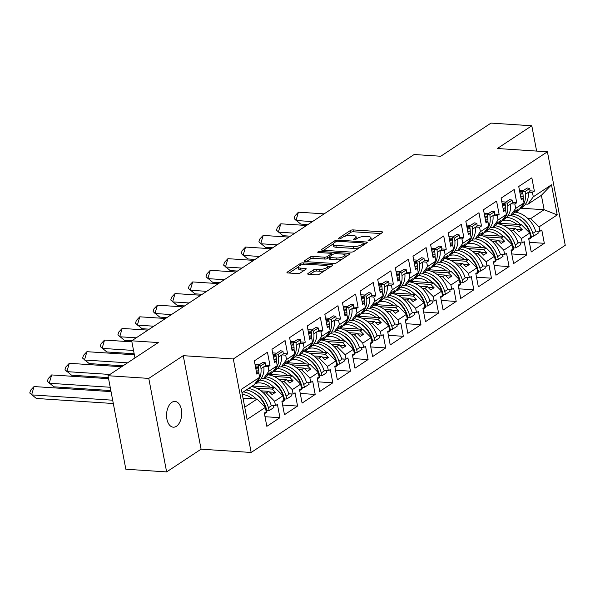 <?xml version="1.0" encoding="UTF-8"?>
<svg xmlns="http://www.w3.org/2000/svg" width="595" height="595" viewBox="0 0 595 595"><rect width="100%" height="100%" fill="white"/><g stroke="black" fill="none" stroke-linecap="round" stroke-linejoin="round"><path stroke-width="0.89" d="M368.692 240.841A1.383 0.454 -10.8 0 0 370.588 240.402L382.369 232.63A1.978 0.647 -10.8 0 0 382.711 232.154A1.978 0.647 -10.8 0 0 381.878 231.797L353.058 229.901A1.978 0.647 -10.8 0 0 350.351 230.525L338.57 238.297A1.383 0.454 -10.8 0 0 338.324 238.632A1.383 0.454 -10.8 0 0 338.912 238.885A1.383 0.454 -10.8 0 0 340.809 238.446L342.333 237.442A6.329 2.083 -10.8 0 1 351.005 235.434L353.408 235.598A6.329 2.083 -10.8 0 1 356.078 236.75A6.329 2.083 -10.8 0 1 354.984 238.275L353.46 239.279A1.383 0.454 -10.8 0 0 353.214 239.614A1.383 0.454 -10.8 0 0 353.802 239.867A1.383 0.454 -10.8 0 0 355.698 239.428L357.223 238.417A6.329 2.083 -10.8 0 1 365.895 236.416L368.298 236.572A6.329 2.083 -10.8 0 1 370.968 237.725A6.329 2.083 -10.8 0 1 369.874 239.25L368.342 240.254A1.383 0.454 -10.8 0 0 368.104 240.588A1.383 0.454 -10.8 0 0 368.692 240.841M176.425 426.28A12.904 7.549 93.8 0 0 181.691 412.127A12.904 7.549 93.8 0 0 174.989 401.439A12.904 7.549 93.8 0 0 171.858 402.339A12.904 7.549 93.8 0 0 166.593 416.493A12.904 7.549 93.8 0 0 173.294 427.188A12.904 7.549 93.8 0 0 176.425 426.28M536.63 151.085L531.796 125.776L491.024 123.091L440.746 156.254L414.157 154.507L131.696 340.809L134.968 357.937M166.622 471.909L201.08 449.18L183.245 355.669L148.78 378.398L166.622 471.909L125.843 469.224L108.007 375.72L158.285 342.556L131.696 340.809M148.78 378.398L108.007 375.72M308.039 273.477A1.978 0.647 -10.8 0 0 307.697 273.953A1.978 0.647 -10.8 0 0 308.53 274.31L316.614 274.845A1.978 0.647 -10.8 0 0 319.322 274.213L332.412 265.586A1.978 0.647 -10.8 0 0 332.754 265.11A1.978 0.647 -10.8 0 0 331.921 264.745L303.1 262.856A1.978 0.647 -10.8 0 0 300.386 263.481L287.303 272.108A1.978 0.647 -10.8 0 0 286.961 272.584A1.978 0.647 -10.8 0 0 287.794 272.949L297.56 273.588A1.978 0.647 -10.8 0 0 300.274 272.964L305.875 269.267A1.978 0.647 -10.8 0 0 306.217 268.791A1.978 0.647 -10.8 0 0 305.376 268.434L300.534 268.114A5.296 1.74 -10.8 0 1 298.303 267.148A5.296 1.74 -10.8 0 1 300.944 265.05A5.296 1.74 -10.8 0 1 306.47 264.202L325.443 265.452A5.296 1.74 -10.8 0 1 327.674 266.411A5.296 1.74 -10.8 0 1 325.034 268.509A5.296 1.74 -10.8 0 1 319.508 269.364L316.347 269.156A1.978 0.647 -10.8 0 0 313.639 269.78L308.039 273.477L308.188 274.265M183.245 355.669L233.314 358.964L547.415 151.792L565.25 245.296L251.157 452.468L233.314 358.964M531.796 125.776L497.338 148.505L547.415 151.792M351.102 252.094A1.978 0.647 -10.8 0 0 353.817 251.469L366.899 242.834A1.978 0.647 -10.8 0 0 367.241 242.358A1.978 0.647 -10.8 0 0 366.408 242.001L337.588 240.105A1.978 0.647 -10.8 0 0 334.881 240.73L321.791 249.364A1.978 0.647 -10.8 0 0 321.449 249.841A1.978 0.647 -10.8 0 0 322.282 250.197L351.102 252.094M349.652 254.206L336.569 262.841A1.978 0.647 -10.8 0 1 333.855 263.466L305.042 261.577A1.978 0.647 -10.8 0 1 304.209 261.212A1.978 0.647 -10.8 0 1 304.551 260.736L310.151 257.04A1.978 0.647 -10.8 0 1 312.858 256.415L324.543 257.181A1.978 0.647 -10.8 0 0 327.257 256.557L330.969 254.11A1.978 0.647 -10.8 0 0 331.311 253.634A1.978 0.647 -10.8 0 0 330.478 253.269L318.31 252.473A1.383 0.454 -10.8 0 1 317.73 252.221A1.383 0.454 -10.8 0 1 318.414 251.67A1.383 0.454 -10.8 0 1 319.865 251.447L349.161 253.373A1.978 0.647 -10.8 0 1 349.994 253.73A1.978 0.647 -10.8 0 1 349.652 254.206M269.431 374.701L271.536 371.793L268.144 374.032L266.039 376.94L263.555 378.576L268.91 371.176L277.27 365.657L271.915 373.065L269.431 374.701L267.743 374.59M256.326 388.059L272.183 389.1L274.667 387.464L252.31 385.991M287.058 363.076L289.163 360.168L285.771 362.4L283.666 365.315L281.182 366.951L286.537 359.544L294.897 354.032L289.542 361.44L287.058 363.076L285.362 362.965M273.953 376.434L289.802 377.475L292.294 375.839L269.937 374.367M304.685 351.452L306.789 348.544L303.398 350.775L301.293 353.69L298.809 355.327L304.157 347.919L312.524 342.408L307.169 349.815L304.685 351.452L302.989 351.34M291.58 364.809L307.429 365.851L309.913 364.214L287.563 362.742M322.312 339.827L324.409 336.919L321.025 339.15L318.92 342.058L316.436 343.702L321.783 336.294L330.143 330.783L324.796 338.183L322.312 339.827L320.616 339.715M309.199 353.185L325.056 354.226L327.54 352.59L305.19 351.117M339.931 328.202L342.036 325.294L338.644 327.525L336.547 330.433L334.055 332.077L339.41 324.669L347.77 319.158L342.423 326.558L339.931 328.202L338.243 328.09M326.826 341.56L342.683 342.601L345.167 340.965L322.817 339.492M357.558 316.577L359.663 313.669L356.271 315.9L354.174 318.808L351.682 320.452L357.037 313.044L365.397 307.533L360.042 314.933L357.558 316.577L355.87 316.466M344.453 329.935L360.31 330.976L362.794 329.333L340.437 327.867M375.185 304.952L377.289 302.044L373.898 304.276L371.793 307.184L369.309 308.827L374.664 301.42L383.024 295.908L377.669 303.309L375.185 304.952L373.489 304.841M362.08 318.31L377.929 319.351L380.421 317.708L358.064 316.243M392.812 293.328L394.916 290.42L391.525 292.651L389.42 295.559L386.936 297.203L392.291 289.795L400.651 284.284L395.296 291.684L392.812 293.328L391.116 293.216M379.707 306.685L395.556 307.727L398.04 306.083L375.69 304.618M410.438 281.703L412.536 278.787L409.152 281.026L407.047 283.934L404.563 285.578L409.91 278.17L418.278 272.659L412.923 280.059L410.438 281.703L408.743 281.591M397.326 295.061L413.183 296.102L415.667 294.458L393.317 292.993M428.065 270.071L430.163 267.162L426.771 269.401L424.674 272.309L422.19 273.953L427.537 266.545L435.897 261.034L430.549 268.434L428.065 270.071L426.37 269.966M414.953 283.436L430.81 284.477L433.294 282.833L410.944 281.368M445.685 258.446L447.79 255.538L444.398 257.776L442.301 260.684L439.809 262.321L445.164 254.92L453.524 249.402L448.176 256.809L445.685 258.446L443.996 258.334M432.58 271.803L448.437 272.852L450.921 271.208L428.571 269.743M463.312 246.821L465.416 243.913L462.025 246.151L459.92 249.06L457.436 250.696L462.791 243.296L471.151 237.777L465.796 245.185L463.312 246.821L461.623 246.709M450.207 260.179L466.056 261.22L468.548 259.584L446.19 258.118M480.938 235.196L483.043 232.288L479.652 234.527L477.547 237.435L475.063 239.071L480.418 231.671L488.778 226.152L483.423 233.56L480.938 235.196L479.243 235.084M467.834 248.554L483.683 249.595L486.174 247.959L463.817 246.494M498.565 223.571L500.67 220.663L497.279 222.902L495.174 225.81L492.69 227.446L498.037 220.046L506.404 214.527L501.049 221.935L498.565 223.571L496.87 223.46M485.461 236.929L501.31 237.97L503.794 236.334L481.444 234.861M516.192 211.946L518.29 209.038L514.906 211.277L512.801 214.185L510.317 215.821L515.664 208.421L524.024 202.902L518.676 210.31L516.192 211.946L514.496 211.835M503.08 225.304L518.937 226.345L521.421 224.709L499.071 223.237M503.794 236.334L512.146 244.642L503.787 250.153L495.434 241.845L497.918 240.209L490.131 239.696M494.133 265.578L509.075 266.56L506.546 253.284L504.62 254.548L503.787 250.153M509.075 266.56L495.97 275.202L493.441 261.926L495.36 260.655L494.519 256.267L486.16 261.778L477.807 253.47L480.299 251.834L472.504 251.321M476.506 277.203L491.448 278.185L488.919 264.909L487 266.173L486.16 261.778M491.448 278.185L478.343 286.827L475.814 273.551L477.733 272.287L476.893 267.891L468.533 273.403L460.188 265.102L462.672 263.459L454.878 262.945M458.886 288.828L473.828 289.81L471.292 276.534L469.373 277.798L468.533 273.403M473.828 289.81L460.716 298.452L458.187 285.176L460.106 283.912L459.266 279.516L450.906 285.027L442.561 276.727L445.045 275.083L437.258 274.57M441.259 300.453L456.201 301.434L453.665 288.159L451.746 289.423L450.906 285.027M456.201 301.434L443.096 310.077L440.56 296.801L442.479 295.537L441.646 291.141L433.279 296.652L424.934 288.352L427.418 286.708L419.631 286.195M423.633 312.078L438.575 313.059L436.038 299.783L434.119 301.048L433.279 296.652M438.575 313.059L425.47 321.702L422.933 308.426L424.86 307.161L424.019 302.766L415.66 308.277L407.307 299.977L409.791 298.333L402.004 297.82M406.006 323.702L420.948 324.684L418.419 311.408L416.493 312.673L415.66 308.277M420.948 324.684L407.843 333.326L405.307 320.05L407.233 318.786L406.392 314.391L398.033 319.902L389.68 311.601L392.164 309.958L384.377 309.452M388.379 335.327L403.321 336.309L400.792 323.033L398.873 324.297L398.033 319.902M403.321 336.309L390.216 344.951L387.687 331.675L389.606 330.411L388.766 326.015L380.406 331.527L372.054 323.226L374.545 321.583L366.751 321.077M370.752 346.952L385.701 347.934L383.165 334.658L381.246 335.922L380.406 331.527M385.701 347.934L372.589 356.584L370.06 343.3L371.979 342.036L371.139 337.64L362.779 343.151L354.434 334.851L356.918 333.207L349.124 332.702M353.132 358.577L368.074 359.558L365.538 346.283L363.619 347.547L362.779 343.151M368.074 359.558L354.97 368.208L352.433 354.925L354.352 353.661L353.519 349.265L345.152 354.784L336.807 346.476L339.291 344.84L331.504 344.327M335.506 370.202L350.448 371.183L347.911 357.907L345.993 359.172L345.152 354.784M350.448 371.183L337.343 379.833L334.807 366.55L336.725 365.285L335.892 360.89L327.533 366.408L319.18 358.101L321.664 356.464L313.877 355.951M317.879 381.826L332.821 382.808L330.292 369.532L328.366 370.804L327.533 366.408M332.821 382.808L319.716 391.458L317.18 378.175L319.106 376.91L318.266 372.515L309.906 378.033L301.553 369.726L304.038 368.089L296.25 367.576M300.252 393.451L315.194 394.44L312.665 381.157L310.739 382.429L309.906 378.033M315.194 394.44L302.089 403.083L299.56 389.807L301.479 388.535L300.639 384.139L292.279 389.658L283.927 381.35L286.418 379.714L278.624 379.201M282.625 405.083L297.567 406.065L295.038 392.782L293.119 394.054L292.279 389.658M297.567 406.065L284.462 414.708L281.933 401.432L283.852 400.16L283.012 395.764L274.652 401.283L266.307 392.975L268.791 391.339L260.997 390.826M265.006 416.708L279.947 417.69L277.411 404.407L275.492 405.678L274.652 401.283M279.947 417.69L266.835 426.332L264.306 413.056L266.225 411.785L265.385 407.389L247.081 419.468L241.339 389.353L259.643 377.282L254.296 384.69L241.994 392.797M268.91 371.176L268.07 366.78L269.989 365.509L267.46 352.233L254.355 360.875L256.884 374.158L258.803 372.887L259.643 377.282M286.537 359.544L285.697 355.156L287.616 353.884L285.087 340.608L271.975 349.25L274.511 362.534L276.43 361.262L277.27 365.657M304.157 347.919L303.324 343.531L305.242 342.259L302.706 328.983L289.601 337.625L292.138 350.901L294.056 349.637L294.897 354.032M321.783 336.294L320.95 331.898L322.869 330.634L320.333 317.358L307.228 326L309.764 339.276L311.683 338.012L312.524 342.408M339.41 324.669L338.57 320.274L340.496 319.009L337.96 305.733L324.855 314.376L327.384 327.652L329.31 326.387L330.143 330.783M357.037 313.044L356.197 308.649L358.116 307.384L355.587 294.108L342.482 302.751L345.011 316.027L346.937 314.762L347.77 319.158M374.664 301.42L373.824 297.024L375.743 295.76L373.214 282.484L360.109 291.126L362.638 304.402L364.557 303.138L365.397 307.533M392.291 289.795L391.451 285.399L393.369 284.135L390.841 270.859L377.728 279.501L380.264 292.777L382.183 291.513L383.024 295.908M409.91 278.17L409.077 273.774L410.996 272.51L408.46 259.234L395.355 267.876L397.891 281.152L399.81 279.888L400.651 284.284M427.537 266.545L426.697 262.15L428.623 260.885L426.087 247.602L412.982 256.252L415.518 269.528L417.437 268.263L418.278 272.659M445.164 254.92L444.324 250.525L446.25 249.26L443.714 235.977L430.609 244.627L433.138 257.903L435.064 256.638L435.897 261.034M462.791 243.296L461.951 238.9L463.869 237.636L461.341 224.352L448.236 233.002L450.765 246.278L452.683 245.014L453.524 249.402M480.418 231.671L479.577 227.275L481.496 226.011L478.968 212.727L465.855 221.377L468.391 234.653L470.31 233.381L471.151 237.777M498.037 220.046L497.204 215.65L499.123 214.379L496.587 201.103L483.482 209.745L486.018 223.028L487.937 221.757L488.778 226.152M515.664 208.421L514.831 204.025L516.75 202.754L514.214 189.478L501.109 198.12L503.645 211.404L505.564 210.132L506.404 214.527M527.698 218.402L530.688 218.596L544.135 209.73L541.383 195.331L527.936 204.197L533.291 196.796L532.451 192.401L534.377 191.129L531.841 177.853L518.736 186.495L521.265 199.779L523.191 198.507L524.024 202.902M533.291 196.796L551.483 184.792L557.225 214.907L539.033 226.903L530.688 218.596M529.386 242.329L544.328 243.31L541.792 230.027L539.873 231.299L539.033 226.903M544.328 243.31L531.223 251.953L528.687 238.677L530.606 237.405L529.773 233.009L521.413 238.528L513.061 230.22L515.545 228.584L507.758 228.071M511.76 253.953L526.701 254.935L524.173 241.652L522.246 242.924L521.413 238.528M526.701 254.935L513.597 263.578L511.06 250.302L512.987 249.03L512.146 244.642M263.555 378.576L261.212 378.42M263.317 392.782L266.307 392.975M268.791 391.339L272.071 394.597L275.455 392.365L272.183 389.1M274.667 387.464L283.012 395.764M281.182 366.951L278.839 366.795M280.944 381.157L283.927 381.35M286.418 379.714L289.698 382.972L293.082 380.74L289.802 377.475M292.294 375.839L300.639 384.139M298.809 355.327L296.466 355.17M298.571 369.532L301.553 369.726M304.038 368.089L307.317 371.347L310.709 369.116L307.429 365.851M309.913 364.214L318.266 372.515M316.436 343.702L314.093 343.546M316.19 357.907L319.18 358.101M321.664 356.464L324.944 359.722L328.336 357.491L325.056 354.226M327.54 352.59L335.892 360.89M334.055 332.077L331.72 331.921M333.817 346.283L336.807 346.476M339.291 344.84L342.571 348.097L345.963 345.866L342.683 342.601M345.167 340.965L353.519 349.265M351.682 320.452L349.347 320.296M351.444 334.658L354.434 334.851M356.918 333.207L360.198 336.472L363.59 334.241L360.31 330.976M362.794 329.333L371.139 337.64M369.309 308.827L366.966 308.671M369.071 323.026L372.054 323.226M374.545 321.583L377.825 324.848L381.209 322.609L377.929 319.351M380.421 317.708L388.766 326.015M386.936 297.203L384.593 297.046M386.698 311.401L389.68 311.601M392.164 309.958L395.444 313.223L398.836 310.984L395.556 307.727M398.04 306.083L406.392 314.391M404.563 285.578L402.22 285.421M404.325 299.776L407.307 299.977M409.791 298.333L413.071 301.598L416.463 299.359L413.183 296.102M415.667 294.458L424.019 302.766M422.19 273.953L419.847 273.797M421.944 288.151L424.934 288.352M427.418 286.708L430.698 289.973L434.09 287.735L430.81 284.477M433.294 282.833L441.646 291.141M439.809 262.321L437.474 262.172M439.571 276.526L442.561 276.727M445.045 275.083L448.325 278.348L451.717 276.11L448.437 272.852M450.921 271.208L459.266 279.516M457.436 250.696L455.093 250.547M457.198 264.901L460.188 265.102M462.672 263.459L465.952 266.724L469.336 264.485L466.056 261.22M468.548 259.584L476.893 267.891M475.063 239.071L472.72 238.922M474.825 253.277L477.807 253.47M480.299 251.834L483.579 255.099L486.963 252.86L483.683 249.595M486.174 247.959L494.519 256.267M492.69 227.446L490.347 227.297M492.452 241.652L495.434 241.845M497.918 240.209L501.198 243.474L504.59 241.235L501.31 237.97M510.317 215.821L507.974 215.673M510.071 230.027L513.061 230.22M515.545 228.584L518.825 231.849L522.217 229.611L518.937 226.345M521.421 224.709L529.773 233.009M527.936 204.197L525.601 204.04M520.96 208.205L544.135 209.73L557.225 214.907M541.383 195.331L551.483 184.792M201.08 449.18L251.157 452.468M244.746 407.196L257.04 399.089L243.02 398.167M257.04 399.089L265.385 407.389M520.997 198.366L523.191 198.507M519.435 190.147L523.57 190.422M529.974 190.839L534.377 191.129M519.703 191.56L522.693 191.754M528.62 192.148L532.451 192.401M528.94 230.577L529.409 230.607M535.574 231.016L539.873 231.299M503.37 209.99L505.564 210.132M501.808 201.772L505.943 202.047M512.347 202.471L516.75 202.754M502.076 203.185L505.073 203.386M511.001 203.773L514.831 204.025M511.313 242.202L511.782 242.232M517.947 242.641L522.246 242.924M256.616 372.745L258.803 372.887M255.047 364.527L259.189 364.802M265.586 365.218L269.989 365.509M255.314 365.94L258.312 366.133M264.239 366.527L268.07 366.78M264.559 404.957L265.02 404.987M271.194 405.396L275.492 405.678M274.243 361.12L276.43 361.262M272.674 352.902L276.816 353.177M283.213 353.594L287.616 353.884M272.941 354.315L275.939 354.508M281.866 354.903L285.697 355.156M282.186 393.332L282.647 393.362M288.82 393.771L293.119 394.054M291.87 349.496L294.056 349.637M290.3 341.277L294.436 341.552M300.839 341.969L305.242 342.259M290.568 342.69L293.566 342.884M299.493 343.278L303.324 343.531M299.806 381.707L300.274 381.737M306.44 382.146L310.739 382.429M309.489 337.871L311.683 338.012M307.927 329.652L312.063 329.928M318.466 330.344L322.869 330.634M308.195 331.065L311.192 331.259M317.12 331.653L320.95 331.898M317.433 370.083L317.901 370.112M324.067 370.521L328.366 370.804M327.116 326.246L329.31 326.387M325.554 318.028L329.69 318.303M336.093 318.719L340.496 319.009M325.822 319.441L328.812 319.634M334.74 320.028L338.57 320.274M335.059 358.458L335.528 358.488M341.694 358.889L345.993 359.172M344.743 314.621L346.937 314.762M343.174 306.403L347.316 306.678M353.72 307.094L358.116 307.384M343.449 307.816L346.439 308.009M352.366 308.396L356.197 308.649M352.686 346.833L353.147 346.863M359.321 347.264L363.619 347.547M362.37 302.996L364.557 303.138M360.801 294.778L364.943 295.046M371.339 295.47L375.743 295.76M361.068 296.191L364.066 296.384M369.993 296.771L373.824 297.024M370.313 335.208L370.774 335.238M376.947 335.639L381.246 335.922M379.997 291.364L382.183 291.513M378.427 283.153L382.563 283.421M388.966 283.845L393.369 284.135M378.695 284.566L381.693 284.76M387.62 285.146L391.451 285.399M387.933 323.583L388.401 323.613M394.574 324.015L398.873 324.297M397.624 279.739L399.81 279.888M396.054 271.528L400.19 271.796M406.593 272.22L410.996 272.51M396.322 272.934L399.319 273.135M405.247 273.522L409.077 273.774M405.559 311.959L406.028 311.988M412.194 312.39L416.493 312.673M415.243 268.114L417.437 268.263M413.681 259.903L417.816 260.171M424.22 260.595L428.623 260.885M413.949 261.309L416.939 261.51M422.866 261.897L426.697 262.15M423.186 300.334L423.655 300.363M429.821 300.765L434.119 301.048M432.87 256.49L435.064 256.638M431.301 248.279L435.443 248.546M441.847 248.97L446.25 249.26M431.576 249.684L434.566 249.885M440.493 250.272L444.324 250.525M440.813 288.701L441.282 288.739M447.447 289.14L451.746 289.423M450.497 244.865L452.683 245.014M448.928 236.654L453.07 236.922M459.466 237.346L463.869 237.636M449.195 238.059L452.193 238.26M458.12 238.647L461.951 238.9M458.44 277.077L458.901 277.114M465.074 277.515L469.373 277.798M468.124 233.24L470.31 233.381M466.554 225.029L470.69 225.297M477.093 225.721L481.496 226.011M466.822 226.435L469.819 226.636M475.747 227.022L479.577 227.275M476.067 265.452L476.528 265.482M482.701 265.891L487 266.173M485.751 221.615L487.937 221.757M484.181 213.397L488.316 213.672M494.72 214.096L499.123 214.379M484.449 214.81L487.446 215.011M493.374 215.397L497.204 215.65M493.686 253.827L494.155 253.857M500.321 254.266L504.62 254.548M516.177 229.216L522.217 229.611M498.558 240.841L504.59 241.235M480.931 252.466L486.963 252.86M463.304 264.091L469.336 264.485M445.677 275.716L451.717 276.11M428.05 287.34L434.09 287.735M410.431 298.965L416.463 299.359M392.804 310.59L398.836 310.984M375.177 322.215L381.209 322.609M357.55 333.84L363.59 334.241M339.924 345.464L345.963 345.866M322.297 357.089L328.336 357.491M304.677 368.714L310.709 369.116M287.05 380.339L293.082 380.74M269.423 391.971L275.455 392.365M371.31 239.926A6.329 2.083 -10.8 0 0 371.325 239.599L370.968 237.725M356.42 238.945A6.329 2.083 -10.8 0 0 356.435 238.617L356.078 236.75M380.934 233.582L353.415 231.775A1.978 0.647 -10.8 0 0 350.708 232.4L344.736 236.334M333.207 243.935L323.591 250.287M365.464 243.786L363.776 243.675M363.441 243.496A1.383 0.454 -10.8 0 0 363.679 243.162A1.383 0.454 -10.8 0 0 363.091 242.909L337.796 241.243A1.383 0.454 -10.8 0 0 335.9 241.682L334.293 242.745A6.329 2.083 -10.8 0 0 333.193 244.27A6.329 2.083 -10.8 0 0 335.87 245.423L353.155 246.561A6.329 2.083 -10.8 0 0 361.827 244.552L363.441 243.496L363.716 244.939M333.193 244.27L333.55 246.137A6.329 2.083 -10.8 0 0 336.227 247.289L335.87 245.423M359.782 247.527A6.329 2.083 -10.8 0 1 353.512 248.427L336.227 247.289M306.343 261.659L310.508 258.914L310.151 257.04M329.191 257.39L327.614 258.431A1.978 0.647 -10.8 0 1 324.9 259.056L313.215 258.289A1.978 0.647 -10.8 0 0 310.508 258.914M331.393 254.05L333.334 254.177M344.81 254.935L348.216 255.158M336.673 257.985A5.296 1.74 -10.8 0 0 342.199 257.129A5.296 1.74 -10.8 0 0 344.84 255.032A5.296 1.74 -10.8 0 0 342.608 254.065L335.922 253.626A1.978 0.647 -10.8 0 0 333.215 254.258L329.496 256.705A1.978 0.647 -10.8 0 0 329.154 257.181A1.978 0.647 -10.8 0 0 329.987 257.546L336.673 257.985L337.03 259.851A5.296 1.74 -10.8 0 0 342.207 259.123M345.189 257.152A5.296 1.74 -10.8 0 0 345.197 256.906L344.84 255.032M329.154 257.181L329.511 259.056A1.978 0.647 -10.8 0 0 330.344 259.413L329.987 257.546M337.03 259.851L330.344 259.413M324.87 270.561A5.296 1.74 -10.8 0 1 319.865 271.231L316.704 271.022A1.978 0.647 -10.8 0 0 313.996 271.647L309.831 274.399M328.038 268.471A5.296 1.74 -10.8 0 0 328.031 268.286L327.674 266.411M298.303 267.148L298.66 269.022A5.296 1.74 -10.8 0 0 300.892 269.989L300.534 268.114M304.432 270.219L300.892 269.989M298.296 266.962L289.096 273.031M330.969 266.53L327.644 266.315M522.633 191.04L525.125 191.523L525.378 194.29A22.179 16.437 56.6 0 1 519.502 209.165L522.194 207.395A22.179 16.437 -123.4 0 0 528.256 192.386L530.004 191.233L529.751 188.466L527.259 187.983L522.633 191.04L522.812 193.003M512.853 214.111A22.179 16.437 -123.4 0 1 532.83 233.374L533.641 236.178L531.268 236.341L530.465 233.53A19.152 14.198 -123.4 0 0 518.55 218.67M513.649 213.01A22.179 16.437 -123.4 0 0 514.169 212.683A22.179 16.437 -123.4 0 0 515.248 211.887M520.796 197.309L523.117 195.777A22.179 16.437 56.6 0 1 523.198 198.552M517.003 224.419A19.152 14.198 -123.4 0 0 506.918 220.165A19.152 14.198 -123.4 0 0 501.801 220.901M324.163 213.865L298.437 212.177L295.975 220.5L312.464 221.585M298.437 212.177L294.956 215.866L294.131 218.64L300.706 224.077L307.957 224.553M515.025 212.125A22.179 16.437 56.6 0 1 535.716 231.477L536.333 231.061M506.568 217.376A22.179 16.437 56.6 0 1 520.655 224.657M523.117 195.777L522.864 193.011L519.941 192.817M525.125 191.523L529.751 188.466M530.175 235.129L530.569 234.861A22.179 16.437 -123.4 0 0 510.636 215.606M530.569 234.861L531.38 237.673L528.821 239.361M533.641 236.178L538.274 233.121L537.702 231.158M520.298 194.699L522.864 193.011M505.006 202.664L507.498 203.148L507.751 205.915A22.179 16.437 56.6 0 1 501.875 220.79L504.567 219.02A22.179 16.437 -123.4 0 0 510.629 204.011L512.384 202.858L512.131 200.091L509.64 199.615L505.006 202.664L505.185 204.628M495.226 225.736A22.179 16.437 -123.4 0 1 515.203 244.999L516.014 247.803L513.649 247.966L512.838 245.162A19.152 14.198 -123.4 0 0 500.923 230.295M496.022 224.635A22.179 16.437 -123.4 0 0 496.55 224.308A22.179 16.437 -123.4 0 0 497.621 223.512M503.169 208.934L505.49 207.402A22.179 16.437 56.6 0 1 505.572 210.176M499.384 236.044A19.152 14.198 -123.4 0 0 489.298 231.79A19.152 14.198 -123.4 0 0 484.174 232.526M306.537 225.49L280.81 223.802L278.348 232.124L294.837 233.21M280.81 223.802L277.329 227.491L276.504 230.265L283.079 235.702L290.33 236.178M497.398 223.75A22.179 16.437 56.6 0 1 518.089 243.102L518.706 242.693M488.941 229.001A22.179 16.437 56.6 0 1 503.028 236.282M505.49 207.402L505.237 204.635L502.314 204.442M507.498 203.148L512.131 200.091M512.548 246.754L512.949 246.494A22.179 16.437 -123.4 0 0 493.017 227.231M512.949 246.494L513.753 249.298L511.194 250.986M516.014 247.803L520.647 244.753L520.082 242.782M502.671 206.324L505.237 204.635M487.379 214.289L489.871 214.773L490.124 217.539A22.179 16.437 56.6 0 1 484.248 232.414L486.941 230.644A22.179 16.437 -123.4 0 0 493.002 215.635L494.757 214.483L494.505 211.716L492.013 211.24L487.379 214.289L487.558 216.253M477.599 237.36A22.179 16.437 -123.4 0 1 497.584 256.624L498.387 259.427L496.022 259.591L495.211 256.787A19.152 14.198 -123.4 0 0 483.296 241.92M478.395 236.26A22.179 16.437 -123.4 0 0 478.923 235.932A22.179 16.437 -123.4 0 0 479.994 235.137M485.55 220.559L487.863 219.027A22.179 16.437 56.6 0 1 487.945 221.801M481.757 247.669A19.152 14.198 -123.4 0 0 471.671 243.414A19.152 14.198 -123.4 0 0 466.547 244.151M288.91 237.115L263.183 235.427L260.722 243.749L277.211 244.835M263.183 235.427L259.703 239.116L258.885 241.89L265.452 247.327L272.703 247.803M479.771 235.375A22.179 16.437 56.6 0 1 500.462 254.727L501.079 254.318M471.314 240.625A22.179 16.437 56.6 0 1 485.401 247.907M487.863 219.027L487.61 216.26L484.687 216.067M489.871 214.773L494.505 211.716M494.921 258.379L495.323 258.118A22.179 16.437 -123.4 0 0 475.39 238.863M495.323 258.118L496.133 260.922L493.567 262.611M498.387 259.427L503.02 256.378L502.455 254.407M485.051 217.949L487.61 216.26M469.931 227.878L469.753 225.914L472.244 226.397L472.497 229.164A22.179 16.437 56.6 0 1 466.629 244.039M466.621 244.047L469.314 242.269A22.179 16.437 -123.4 0 0 475.383 227.268L477.13 226.107L476.878 223.341L474.386 222.865L469.753 225.914M459.972 248.985A22.179 16.437 -123.4 0 1 479.957 268.248L480.767 271.052L478.395 271.216L477.584 268.412A19.152 14.198 -123.4 0 0 465.669 253.544M460.775 247.884A22.179 16.437 -123.4 0 0 461.296 247.557A22.179 16.437 -123.4 0 0 462.367 246.761M467.923 232.184L470.236 230.652A22.179 16.437 56.6 0 1 470.318 233.426M464.13 259.294A19.152 14.198 -123.4 0 0 454.045 255.039A19.152 14.198 -123.4 0 0 448.92 255.776M271.283 248.747L245.557 247.051L243.095 255.374L259.591 256.46M245.557 247.051L242.076 250.74L241.258 253.515L247.825 258.951L255.084 259.435M462.144 246.999A22.179 16.437 56.6 0 1 482.835 266.352L483.46 265.943M453.688 252.25A22.179 16.437 56.6 0 1 467.774 259.532M470.236 230.652L469.983 227.885L467.06 227.692M472.244 226.397L476.878 223.341M477.294 270.004L477.696 269.743A22.179 16.437 -123.4 0 0 457.763 250.488M477.696 269.743L478.506 272.547L475.94 274.236M480.767 271.052L485.394 268.003L484.828 266.032M467.425 229.573L469.983 227.885M452.126 237.539L454.617 238.022L454.87 240.789A22.179 16.437 56.6 0 1 449.002 255.664L451.694 253.894A22.179 16.437 -123.4 0 0 457.756 238.893L459.504 237.732L459.251 234.966L456.759 234.489L452.126 237.539L452.304 239.502M442.353 260.61A22.179 16.437 -123.4 0 1 462.33 279.873L463.141 282.685L460.768 282.841L459.957 280.037A19.152 14.198 -123.4 0 0 448.05 265.169M443.149 259.509A22.179 16.437 -123.4 0 0 443.669 259.182A22.179 16.437 -123.4 0 0 444.748 258.386M450.296 243.809L452.616 242.284A22.179 16.437 56.6 0 1 452.698 245.051M446.503 270.918A19.152 14.198 -123.4 0 0 436.418 266.664A19.152 14.198 -123.4 0 0 431.293 267.4M253.656 260.372L227.93 258.676L225.475 266.999L241.964 268.085M227.93 258.676L224.449 262.365L223.631 265.139L230.206 270.584L237.457 271.06M444.517 258.624A22.179 16.437 56.6 0 1 465.208 277.977L465.833 277.567M436.061 263.875A22.179 16.437 56.6 0 1 450.155 271.156M452.616 242.284L452.356 239.51L449.441 239.316M454.617 238.022L459.251 234.966M459.675 281.628L460.069 281.368A22.179 16.437 -123.4 0 0 440.136 262.112M460.069 281.368L460.88 284.172L458.314 285.86M463.141 282.685L467.774 279.628L467.201 277.657M449.798 241.198L452.356 239.51M434.499 249.171L436.99 249.647L437.251 252.414A22.179 16.437 56.6 0 1 431.375 267.289L434.067 265.519A22.179 16.437 -123.4 0 0 440.129 250.517L441.877 249.357L441.624 246.59L439.132 246.114L434.499 249.171L434.685 251.127M424.726 272.235A22.179 16.437 -123.4 0 1 444.703 291.498L445.514 294.309L443.141 294.466L442.33 291.662A19.152 14.198 -123.4 0 0 430.423 276.794M425.522 271.134A22.179 16.437 -123.4 0 0 426.042 270.807A22.179 16.437 -123.4 0 0 427.121 270.011M432.669 255.434L434.99 253.909A22.179 16.437 56.6 0 1 435.071 256.676M428.876 282.543A19.152 14.198 -123.4 0 0 418.791 278.289A19.152 14.198 -123.4 0 0 413.666 279.025M236.037 271.997L210.303 270.301L207.848 278.624L224.337 279.709M210.303 270.301L206.822 273.99L206.004 276.764L212.579 282.209L219.83 282.685M426.898 270.249A22.179 16.437 56.6 0 1 447.581 289.601L448.206 289.192M418.434 275.5A22.179 16.437 56.6 0 1 432.528 282.781M434.99 253.909L434.737 251.135L431.814 250.941M436.99 249.647L441.624 246.59M442.048 293.253L442.442 292.993A22.179 16.437 -123.4 0 0 422.51 273.737M442.442 292.993L443.253 295.797L440.694 297.485M445.514 294.309L450.147 291.252L449.575 289.282M432.171 252.83L434.737 251.135M416.879 260.796L419.371 261.272L419.624 264.039A22.179 16.437 56.6 0 1 413.748 278.914L416.44 277.144A22.179 16.437 -123.4 0 0 422.502 262.142L424.257 260.982L424.004 258.215L421.513 257.739L416.879 260.796L417.058 262.752M407.099 283.86A22.179 16.437 -123.4 0 1 427.076 303.123L427.887 305.934L425.514 306.09L424.711 303.286A19.152 14.198 -123.4 0 0 412.796 288.419M407.895 282.759A22.179 16.437 -123.4 0 0 408.415 282.432A22.179 16.437 -123.4 0 0 409.494 281.636M415.042 267.058L417.363 265.534A22.179 16.437 56.6 0 1 417.445 268.3M411.257 294.168A19.152 14.198 -123.4 0 0 401.164 289.914A19.152 14.198 -123.4 0 0 396.047 290.65M218.41 283.622L192.683 281.926L190.221 290.248L206.71 291.334M192.683 281.926L189.203 285.615L188.377 288.389L194.952 293.833L202.203 294.309M409.271 281.874A22.179 16.437 56.6 0 1 429.962 301.226L430.579 300.817M400.814 287.125A22.179 16.437 56.6 0 1 414.901 294.406M417.363 265.534L417.11 262.759L414.187 262.566M419.371 261.272L424.004 258.215M424.421 304.878L424.815 304.618A22.179 16.437 -123.4 0 0 404.883 285.362M424.815 304.618L425.626 307.422L423.067 309.11M427.887 305.934L432.52 302.877L431.948 300.906M414.544 264.455L417.11 262.759M399.252 272.421L401.744 272.897L401.997 275.663A22.179 16.437 56.6 0 1 396.121 290.538L398.814 288.768A22.179 16.437 -123.4 0 0 404.875 273.767L406.63 272.614L406.378 269.84L403.886 269.364L399.252 272.421L399.431 274.377M389.472 295.492A22.179 16.437 -123.4 0 1 409.449 314.755L410.26 317.559L407.895 317.715L407.084 314.911A19.152 14.198 -123.4 0 0 395.169 300.044M390.268 294.384A22.179 16.437 -123.4 0 0 390.796 294.056A22.179 16.437 -123.4 0 0 391.867 293.261M397.415 278.683L399.736 277.158A22.179 16.437 56.6 0 1 399.818 279.925M393.63 305.793A19.152 14.198 -123.4 0 0 383.544 301.546A19.152 14.198 -123.4 0 0 378.42 302.275M200.783 295.246L175.056 293.558L172.595 301.873L189.084 302.959M175.056 293.558L171.576 297.24L170.758 300.014L177.325 305.458L184.576 305.934M391.644 293.499A22.179 16.437 56.6 0 1 412.335 312.851L412.952 312.442M383.187 298.75A22.179 16.437 56.6 0 1 397.274 306.038M399.736 277.158L399.483 274.384L396.56 274.191M401.744 272.897L406.378 269.84M406.794 316.503L407.196 316.243A22.179 16.437 -123.4 0 0 387.263 296.987M407.196 316.243L407.999 319.046L405.44 320.735M410.26 317.559L414.894 314.502L414.328 312.531M396.924 276.08L399.483 274.384M381.804 286.002L381.626 284.046L384.117 284.522L384.37 287.288A22.179 16.437 56.6 0 1 378.494 302.163M378.494 302.171L381.187 300.393A22.179 16.437 -123.4 0 0 387.248 285.392L389.004 284.239L388.751 281.465L386.259 280.989L381.626 284.046M371.845 307.117A22.179 16.437 -123.4 0 1 391.83 326.38L392.633 329.184L390.268 329.34L389.457 326.536A19.152 14.198 -123.4 0 0 377.542 311.668M372.649 306.009A22.179 16.437 -123.4 0 0 373.169 305.681A22.179 16.437 -123.4 0 0 374.24 304.885M379.796 290.308L382.109 288.783A22.179 16.437 56.6 0 1 382.191 291.55M376.003 317.418A19.152 14.198 -123.4 0 0 365.918 313.171A19.152 14.198 -123.4 0 0 360.793 313.9M183.156 306.871L157.43 305.183L154.968 313.498L171.457 314.584M157.43 305.183L153.949 308.872L153.131 311.646L159.698 317.083L166.95 317.559M374.017 305.123A22.179 16.437 56.6 0 1 394.708 324.476L395.333 324.067M365.561 310.374A22.179 16.437 56.6 0 1 379.647 317.663M382.109 288.783L381.856 286.017L378.933 285.816M384.117 284.522L388.751 281.465M389.167 328.128L389.569 327.867A22.179 16.437 -123.4 0 0 369.636 308.612M389.569 327.867L390.38 330.671L387.814 332.36M392.633 329.184L397.267 326.127L396.701 324.156M379.298 287.705L381.856 286.017M363.999 295.67L366.49 296.146L366.743 298.913A22.179 16.437 56.6 0 1 360.875 313.788L363.567 312.018A22.179 16.437 -123.4 0 0 369.629 297.017L371.377 295.864L371.124 293.09L368.632 292.614L363.999 295.67L364.177 297.626M354.226 318.742A22.179 16.437 -123.4 0 1 374.203 338.005L375.014 340.809L372.641 340.965L371.83 338.161A19.152 14.198 -123.4 0 0 359.923 323.293M355.022 317.633A22.179 16.437 -123.4 0 0 355.542 317.306A22.179 16.437 -123.4 0 0 356.613 316.51M362.169 301.933L364.482 300.408A22.179 16.437 56.6 0 1 364.564 303.182M358.376 329.042A19.152 14.198 -123.4 0 0 348.291 324.796A19.152 14.198 -123.4 0 0 343.166 325.524M165.529 318.496L139.803 316.808L137.341 325.13L153.837 326.209M139.803 316.808L136.322 320.497L135.504 323.271L142.071 328.708L149.33 329.184M356.39 316.748A22.179 16.437 56.6 0 1 377.081 336.101L377.706 335.692M347.934 321.999A22.179 16.437 56.6 0 1 362.02 329.288M364.482 300.408L364.229 297.641L361.314 297.441M366.49 296.146L371.124 293.09M371.548 339.752L371.942 339.492A22.179 16.437 -123.4 0 0 352.009 320.236M371.942 339.492L372.753 342.296L370.187 343.984M375.014 340.809L379.647 337.752L379.075 335.781M361.671 299.33L364.229 297.641M346.372 307.295L348.863 307.771L349.116 310.545A22.179 16.437 56.6 0 1 343.248 325.42L345.94 323.643A22.179 16.437 -123.4 0 0 352.002 308.641L353.75 307.489L353.497 304.714L351.005 304.238L346.372 307.295L346.558 309.251M336.599 330.366A22.179 16.437 -123.4 0 1 356.576 349.629L357.387 352.433L355.014 352.59L354.204 349.786A19.152 14.198 -123.4 0 0 342.296 334.918M337.395 329.258A22.179 16.437 -123.4 0 0 337.915 328.938A22.179 16.437 -123.4 0 0 338.994 328.135M344.542 313.558L346.863 312.033A22.179 16.437 56.6 0 1 346.945 314.807M340.749 340.667A19.152 14.198 -123.4 0 0 330.664 336.42A19.152 14.198 -123.4 0 0 325.539 337.149M147.91 330.121L122.176 328.433L119.721 336.755L136.21 337.834M122.176 328.433L118.695 332.122L117.877 334.896L124.452 340.333L131.703 340.809M338.771 328.373A22.179 16.437 56.6 0 1 359.454 347.725L360.079 347.316M330.307 333.624A22.179 16.437 56.6 0 1 344.401 340.913M346.863 312.033L346.61 309.266L343.687 309.065M348.863 307.771L353.497 304.714M353.921 351.377L354.315 351.117A22.179 16.437 -123.4 0 0 334.383 331.861M354.315 351.117L355.126 353.921L352.567 355.609M357.387 352.433L362.02 349.377L361.448 347.406M344.044 310.954L346.61 309.266M328.752 318.92L331.244 319.396L331.497 322.17A22.179 16.437 56.6 0 1 325.621 337.045L328.314 335.268A22.179 16.437 -123.4 0 0 334.375 320.266L336.13 319.113L335.87 316.339L333.379 315.863L328.752 318.92L328.931 320.876M318.972 341.991A22.179 16.437 -123.4 0 1 338.949 361.254L339.76 364.058L337.387 364.214L336.584 361.41A19.152 14.198 -123.4 0 0 324.669 346.55M319.768 340.883A22.179 16.437 -123.4 0 0 320.288 340.563A22.179 16.437 -123.4 0 0 321.367 339.767M326.915 325.19L329.236 323.658A22.179 16.437 56.6 0 1 329.318 326.432M323.122 352.3A19.152 14.198 -123.4 0 0 313.037 348.045A19.152 14.198 -123.4 0 0 307.92 348.774M131.897 341.85L104.556 340.057L102.095 348.38L133.533 350.44M104.556 340.057L101.076 343.746L100.25 346.521L106.825 351.957L134.165 353.757M321.144 339.998A22.179 16.437 56.6 0 1 341.835 359.35L342.452 358.941M312.687 345.249A22.179 16.437 56.6 0 1 326.774 352.538M329.236 323.658L328.983 320.891L326.06 320.69M331.244 319.396L335.87 316.339M336.294 363.002L336.688 362.742A22.179 16.437 -123.4 0 0 316.756 343.486M336.688 362.742L337.499 365.546L334.94 367.241M339.76 364.058L344.393 361.001L343.821 359.03M326.417 322.579L328.983 320.891M311.125 330.545L313.617 331.021L313.87 333.795A22.179 16.437 56.6 0 1 307.994 348.67L310.687 346.892A22.179 16.437 -123.4 0 0 316.748 331.891L318.504 330.738L318.251 327.971L315.759 327.488L311.125 330.545L311.304 332.501M301.345 353.616A22.179 16.437 -123.4 0 1 321.322 372.879L322.133 375.683L319.768 375.839L318.957 373.035A19.152 14.198 -123.4 0 0 307.042 358.175M302.141 352.515A22.179 16.437 -123.4 0 0 302.669 352.188A22.179 16.437 -123.4 0 0 303.74 351.392M309.288 336.815L311.609 335.283A22.179 16.437 56.6 0 1 311.691 338.057M305.503 363.924A19.152 14.198 -123.4 0 0 295.418 359.67A19.152 14.198 -123.4 0 0 290.293 360.399M134.366 354.799L86.93 351.682L84.468 360.005L127.546 362.831M86.93 351.682L83.449 355.371L82.623 358.145L89.198 363.582L123.039 365.806M303.517 351.623A22.179 16.437 56.6 0 1 324.208 370.975L324.825 370.566M295.061 356.874A22.179 16.437 56.6 0 1 309.147 364.162M311.609 335.283L311.356 332.516L308.433 332.322M313.617 331.021L318.251 327.971M318.667 374.627L319.069 374.367A22.179 16.437 -123.4 0 0 299.136 355.111M319.069 374.367L319.872 377.171L317.313 378.866M322.133 375.683L326.767 372.626L326.201 370.655M308.79 334.204L311.356 332.516M293.499 342.17L295.99 342.646L296.243 345.42A22.179 16.437 56.6 0 1 290.367 360.295L293.06 358.517A22.179 16.437 -123.4 0 0 299.121 343.516L300.877 342.363L300.624 339.596L298.132 339.113L293.499 342.17L293.677 344.126M283.718 365.241A22.179 16.437 -123.4 0 1 303.703 384.504L304.506 387.308L302.141 387.471L301.33 384.66A19.152 14.198 -123.4 0 0 289.415 369.8M284.514 364.14A22.179 16.437 -123.4 0 0 285.042 363.813A22.179 16.437 -123.4 0 0 286.113 363.017M291.669 348.439L293.982 346.907A22.179 16.437 56.6 0 1 294.064 349.682M287.876 375.549A19.152 14.198 -123.4 0 0 277.791 371.295A19.152 14.198 -123.4 0 0 272.666 372.031M121.618 366.743L69.303 363.307L66.841 371.63L109.919 374.456M69.303 363.307L65.822 366.996L65.004 369.77L71.571 375.207L108.372 377.624M285.89 363.248A22.179 16.437 56.6 0 1 306.581 382.6L307.199 382.191M277.434 368.498A22.179 16.437 56.6 0 1 291.52 375.787M293.982 346.907L293.729 344.141L290.806 343.947M295.99 342.646L300.624 339.596M301.04 386.259L301.442 385.991A22.179 16.437 -123.4 0 0 281.509 366.736M301.442 385.991L302.253 388.795L299.687 390.491M304.506 387.308L309.14 384.251L308.574 382.28M291.171 345.829L293.729 344.141M275.872 353.794L278.363 354.27L278.616 357.045A22.179 16.437 56.6 0 1 272.748 371.92L275.44 370.142A22.179 16.437 -123.4 0 0 281.502 355.141L283.25 353.988L282.997 351.221L280.505 350.738L275.872 353.794L276.05 355.758M266.091 376.866A22.179 16.437 -123.4 0 1 286.076 396.129L286.887 398.933L284.514 399.096L283.703 396.285A19.152 14.198 -123.4 0 0 271.789 381.425M266.895 375.765A22.179 16.437 -123.4 0 0 267.415 375.438A22.179 16.437 -123.4 0 0 268.486 374.642M274.042 360.064L276.355 358.532A22.179 16.437 56.6 0 1 276.437 361.306M270.249 387.174A19.152 14.198 -123.4 0 0 260.164 382.92A19.152 14.198 -123.4 0 0 255.039 383.656M108.565 378.673L51.676 374.932L49.214 383.254L110.209 387.263M51.676 374.932L48.195 378.621L47.377 381.395L53.944 386.832L110.841 390.573M268.263 374.872A22.179 16.437 56.6 0 1 288.954 394.225L289.579 393.816M259.807 380.123A22.179 16.437 56.6 0 1 273.893 387.412M276.355 358.532L276.102 355.765L273.179 355.572M278.363 354.27L282.997 351.221M283.413 397.884L283.815 397.616A22.179 16.437 -123.4 0 0 263.882 378.361M283.815 397.616L284.626 400.428L282.06 402.116M286.887 398.933L291.513 395.876L290.948 393.905M273.544 357.454L276.102 355.765M258.245 365.419L260.736 365.903L260.989 368.669A22.179 16.437 56.6 0 1 255.121 383.544L257.813 381.767A22.179 16.437 -123.4 0 0 263.875 366.765L265.623 365.613L265.37 362.846L262.878 362.362L258.245 365.419L258.423 367.383M248.517 388.498A22.179 16.437 -123.4 0 1 268.449 407.754L269.26 410.557L266.887 410.721L266.077 407.91A19.152 14.198 -123.4 0 0 254.169 393.05M256.415 371.689L258.736 370.157A22.179 16.437 56.6 0 1 258.818 372.931M252.622 398.799A19.152 14.198 -123.4 0 0 242.537 394.545A19.152 14.198 -123.4 0 0 242.329 394.53M111.042 391.614L34.049 386.557L31.595 394.879L112.678 400.204M34.049 386.557L30.568 390.246L29.75 393.02L36.325 398.457L113.31 403.514M251.395 386.594A22.179 16.437 56.6 0 1 271.327 405.857L271.952 405.44M243.377 391.889A22.179 16.437 56.6 0 1 256.274 399.037M258.736 370.157L258.475 367.39L255.56 367.197M260.736 365.903L265.37 362.846M265.794 409.509L266.188 409.241A22.179 16.437 -123.4 0 0 246.256 389.985M266.188 409.241L266.999 412.052L264.433 413.741M269.26 410.557L273.893 407.501L273.321 405.537M255.917 369.079L258.475 367.39M370.135 240.618L369.874 239.25M353.564 239.83L353.46 239.279M355.245 239.644L354.984 238.275M338.674 238.855L338.57 238.297M350.708 232.4L350.351 230.525M353.415 231.775L353.058 229.901M382.072 232.824L381.878 231.797M368.454 240.811L368.342 240.254M321.947 250.153L321.791 249.364M335.156 242.172L334.881 240.73M337.804 241.243L337.588 240.105M366.602 243.028L366.408 242.001M353.512 248.427L353.155 246.561M362.102 245.995L361.827 244.552M304.7 261.532L304.551 260.736M313.215 258.289L312.858 256.415M324.9 259.056L324.543 257.181M327.614 258.431L327.257 256.557M331.244 255.553L330.969 254.11M320.08 252.585L319.865 251.447M349.362 254.407L349.161 253.373M313.996 271.647L313.639 269.78M316.704 271.022L316.347 269.156M319.865 271.231L319.508 269.364M305.577 269.468L305.376 268.434M287.452 272.904L287.303 272.108M300.706 265.139L300.386 263.481M303.398 264.411L303.1 262.856M332.114 265.779L331.921 264.745M525.378 194.29L528.256 192.386M532.83 233.374L535.716 231.477M507.751 205.915L510.629 204.011M515.203 244.999L518.089 243.102M490.124 217.539L493.002 215.635M497.584 256.624L500.462 254.727M472.497 229.164L475.383 227.268M479.957 268.248L482.835 266.352M454.87 240.789L457.756 238.893M462.33 279.873L465.208 277.977M437.251 252.414L440.129 250.517M444.703 291.498L447.581 289.601M419.624 264.039L422.502 262.142M427.076 303.123L429.962 301.226M401.997 275.663L404.875 273.767M409.449 314.755L412.335 312.851M384.37 287.288L387.248 285.392M391.83 326.38L394.708 324.476M366.743 298.913L369.629 297.017M374.203 338.005L377.081 336.101M349.116 310.545L352.002 308.641M356.576 349.629L359.454 347.725M331.497 322.17L334.375 320.266M338.949 361.254L341.835 359.35M313.87 333.795L316.748 331.891M321.322 372.879L324.208 370.975M296.243 345.42L299.121 343.516M303.703 384.504L306.581 382.6M278.616 357.045L281.502 355.141M286.076 396.129L288.954 394.225M260.989 368.669L263.875 366.765M268.449 407.754L271.327 405.857M363.984 244.761L363.679 243.162M331.631 255.3L331.311 253.634M514.169 212.683L515.367 211.894M496.55 224.308L497.74 223.519M478.923 235.932L480.113 235.144M461.296 247.557L462.494 246.769M443.669 259.182L444.867 258.394M426.042 270.807L427.24 270.018M408.415 282.432L409.613 281.643M390.796 294.056L391.986 293.268M373.169 305.681L374.367 304.893M355.542 317.306L356.74 316.518M337.915 328.938L339.113 328.15M320.288 340.563L321.486 339.775M302.669 352.188L303.859 351.4M285.042 363.813L286.232 363.024M267.415 375.438L268.613 374.649"/></g></svg>
